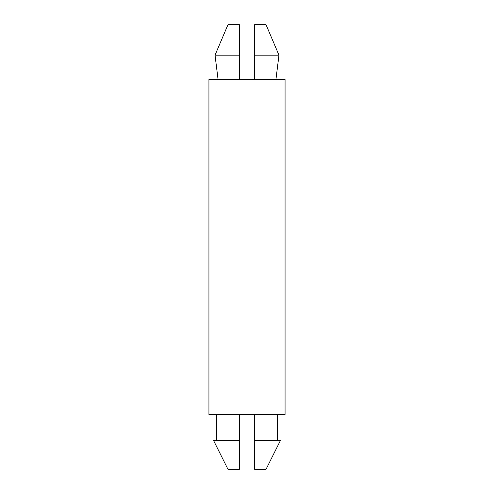 <?xml version="1.0" encoding="UTF-8"?>
<svg xmlns="http://www.w3.org/2000/svg" width="494" height="494" viewBox="0 0 494 494"><rect width="100%" height="100%" fill="white"/><g stroke="black" fill="none" stroke-linecap="round" stroke-linejoin="round"><path stroke-width="0.74" d="M218.07 79.515L215.026 55.155L218.07 79.515M216.545 440.37L216.545 414.485L216.545 440.37M227.969 469.3L213.501 440.37L227.969 469.3L239.386 469.3L227.969 469.3M266.031 24.7L278.974 55.155L254.614 55.155L254.614 79.515L254.614 55.155L278.974 55.155L266.031 24.7L254.614 24.7L254.614 55.155L254.614 24.7L266.031 24.7M254.614 469.3L266.031 469.3L254.614 469.3L266.031 469.3L254.614 469.3L254.614 440.37L280.499 440.37L254.614 440.37L254.614 469.3M239.386 469.3L239.386 440.37L213.501 440.37L239.386 440.37L239.386 414.485L239.386 469.3M254.614 414.485L254.614 440.37L254.614 414.485M208.937 414.485L285.063 414.485L208.937 414.485L208.937 79.515L208.937 414.485M285.063 79.515L208.937 79.515L285.063 79.515L285.063 414.485M239.386 79.515L239.386 55.155L215.026 55.155L239.386 55.155L239.386 24.7L227.969 24.7L239.386 24.7L227.969 24.7L239.386 24.7L239.386 79.515M275.93 79.515L278.974 55.155M280.499 440.37L266.031 469.3M277.455 440.37L277.455 414.485M215.026 55.155L227.969 24.7"/></g></svg>
